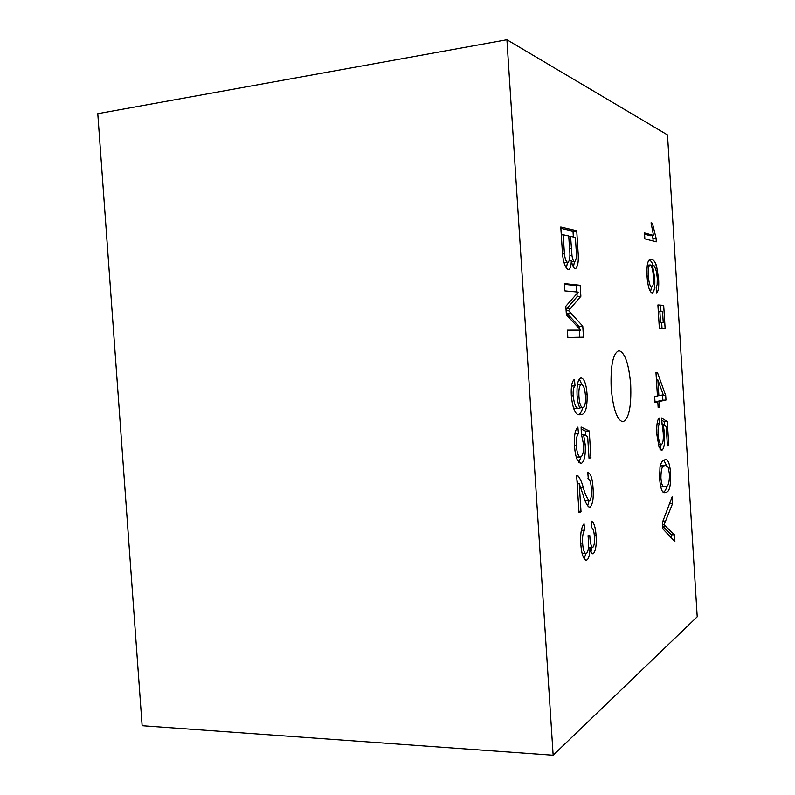 <?xml version="1.0" encoding="UTF-8"?>
<svg xmlns="http://www.w3.org/2000/svg" width="795" height="795" viewBox="0 0 795 795"><rect width="100%" height="100%" fill="white"/><g stroke="black" fill="none" stroke-linecap="round" stroke-linejoin="round"><path stroke-width="1.19" d="M611.156 387.722C610.441 365.511 613.024 353.149 618.907 350.635C624.94 352.443 628.865 363.822 630.693 384.77C631.478 406.722 628.875 419.064 622.873 421.807C616.99 420.217 613.094 408.849 611.156 387.722M657.902 304.952L659.383 328.733L665.137 328.742L663.686 305.369L657.902 304.952M658.598 278.807C659.075 286.677 658.429 291.368 656.65 292.868L656.153 287.094L657.137 284.759L657.296 278.3L656.61 272.476C655.398 267.547 654.017 265.172 652.476 265.341L654.742 278.131C655.169 286.896 654.335 291.835 652.248 292.938L652.009 292.948C649.485 291.795 647.826 286.24 647.031 276.292C646.583 265.152 647.756 259.508 650.568 259.359L651.493 259.409C653.252 259.349 654.931 261.485 656.551 265.818L658.598 278.807L657.336 278.916M656.899 434.756C656.372 425.862 657.107 420.267 659.095 417.981L659.602 423.755C658.349 425.285 657.882 428.813 658.2 434.358C658.638 440.639 659.631 444.027 661.202 444.534L661.49 444.475C663.05 443.342 663.616 439.436 663.199 432.778L661.41 417.961L667.303 421.598L668.784 445.448L667.422 445.935L666.21 426.527L663.239 424.649L664.541 433.712C664.988 442.994 664.113 448.499 661.937 450.248L659.075 447.287L656.899 434.756M662.901 528.933L662.483 522.236L672.113 496.865L672.53 503.672L664.054 524.789L674.468 534.787L674.885 541.584L662.901 528.933M564.857 290.91L564.39 283.596L580.181 285.276L580.877 296.277L568.564 310.646L582.775 326.169L583.47 337.169L567.829 337.458L567.362 330.144L580.688 330.124L566.388 314.85L565.841 306.234L578.273 292.113L564.857 290.91M574.556 446.114C573.96 436.087 575.073 429.747 577.876 427.104L578.492 433.613C576.723 435.372 576.027 439.377 576.385 445.617C576.892 452.653 578.223 456.449 580.38 456.996L580.827 456.916C583.003 455.575 583.858 451.153 583.371 443.66L581.324 433.563L581.105 427.014L589.234 430.93L590.933 457.711L589.035 458.317L587.644 436.515L583.54 434.497L585.219 444.663C585.706 455.098 584.414 461.348 581.354 463.406L577.418 460.186C575.848 456.678 574.894 451.997 574.556 446.114M580.787 543.78C580.221 533.843 581.304 527.174 584.037 523.786L584.653 530.215C582.914 532.57 582.238 536.864 582.606 543.094C582.993 549.275 584.096 552.803 585.935 553.668L586.452 553.519C588.26 551.472 588.956 547.169 588.548 540.63L588.022 535.711L589.811 535.621L589.87 536.774C590.119 542.458 591.013 546.006 592.543 547.437L592.901 547.338C594.272 545.549 594.779 542.031 594.412 536.804C594.084 531.338 593.1 528.248 591.48 527.542L591.261 521.033C593.885 522.106 595.495 526.986 596.081 535.681C596.657 544.615 595.753 550.627 593.368 553.718L592.851 553.857C591.599 553.519 590.635 551.521 589.94 547.844C589.88 554.602 588.847 558.666 586.849 560.048L586.084 560.266C583.202 558.965 581.433 553.469 580.787 543.78M506.922 39.75L667.502 134.911L697.215 616.781L553.151 755.25L506.922 39.75L97.785 113.695L142.136 725.726L553.151 755.25M579.217 483.579L581.016 511.751L579.008 512.626L576.643 475.649L578.084 475.966C580.121 478.401 581.861 482.297 583.311 487.653C585.031 494.132 587.038 498.505 589.324 500.771L589.612 500.711C591.192 498.872 591.788 494.977 591.371 489.034C591.063 483.102 590.039 479.723 588.31 478.888L587.773 472.439C590.735 473.234 592.504 478.59 593.08 488.498C593.726 498.177 592.722 504.378 590.069 507.111L589.512 507.23C586.958 505.65 584.732 501.317 582.854 494.252L579.217 483.579L577.16 483.628M571.347 395.87C570.83 386.887 571.863 381.381 574.427 379.344L575.043 385.883C573.513 387.195 572.907 390.514 573.215 395.831C574.219 404.725 576.196 408.908 579.138 408.362L579.943 408.203C578.402 405.062 577.438 400.72 577.061 395.165C576.643 384.83 577.955 379.086 580.996 377.913C584.236 378.45 586.273 383.955 587.107 394.439C587.396 407.785 585.368 414.503 581.036 414.573L579.923 414.712C575.63 415.556 572.768 409.276 571.347 395.87M562.135 248.229L560.783 227.022L576.723 230.779L578.015 251.24C578.849 260.8 577.995 266.623 575.471 268.72L575.173 268.73C573.573 268.134 572.291 265.401 571.307 260.522C571.178 266.057 570.234 269.108 568.485 269.664L568.117 269.664C564.599 267.13 562.602 259.985 562.135 248.229M659.999 466.725C661.152 462.452 662.563 460.206 664.232 459.967L665.504 459.699C668.098 459.152 669.817 463.823 670.672 473.701C670.91 485.606 669.43 491.787 666.24 492.244L664.749 492.652C662.185 493.198 660.476 488.518 659.621 478.6L659.999 466.725L661.45 465.82L664.6 465.731C662.195 465.343 660.973 469.438 660.923 478.024C661.549 484.473 662.712 487.424 664.391 486.878L665.882 486.48C668.247 486.669 669.44 482.565 669.45 474.168L668.277 467.42L665.822 465.443L664.6 465.731M655.03 402.389L654.663 396.516L657.435 395.97L655.984 372.646L657.435 372.467L665.693 395.503L665.971 400.054L659.234 401.495L659.592 407.298L658.161 407.626L657.793 401.803L655.03 402.389M656.302 241.819L644.854 238.858L644.487 232.945L653.48 235.419L651.055 222.799L652.397 223.216L656.074 238.132L656.302 241.819M581.334 530.235L584.653 530.215M580.747 543.094L582.606 543.094M588.171 536.774L589.87 536.774M588.509 547.377L592.543 547.437M594.332 535.691L596.081 535.681M592.037 547.437L591.003 551.7M592.384 553.718L593.368 553.718M588.459 547.844L589.94 547.844M585.796 553.668L584.186 558.885M585.269 560.038L586.849 560.048M578.949 511.771L581.016 511.751M576.673 475.996L578.084 475.966M576.951 480.458L578.154 483.599M580.767 487.703L583.311 487.653M585.09 500.701L589.324 500.771M587.972 478.361L588.101 478.888M591.341 488.537L593.08 488.498M589.065 500.78L587.584 505.868M588.986 507.13L590.069 507.111M574.924 433.752L578.492 433.613M574.527 445.687L576.385 445.617M576.256 457.085L580.38 456.996M581.175 429.012L585.508 431.089L589.234 430.93M585.508 431.089L585.796 435.61M588.996 457.781L590.933 457.711M581.761 434.567L583.54 434.497M583.421 444.733L585.219 444.663M580.936 456.867L578.889 462.541M580.241 463.445L581.354 463.406M571.525 386.082L575.043 385.883M571.357 395.93L573.215 395.831M573.334 407.835L575.341 408.55L579.138 408.362M579.287 379.016L581.811 384.422M585.358 394.529L587.107 394.439M582.705 407.666C581.602 411.949 580.102 414.225 578.184 414.483M578.999 414.672L581.036 414.573M577.18 396.765L578.969 396.675C579.446 403.403 580.698 407.07 582.715 407.666L582.934 407.646C584.961 406.692 585.806 402.757 585.458 395.831C584.901 388.735 583.54 384.919 581.364 384.392L577.418 384.641M577.538 384.611L581.304 384.392C579.326 385.565 578.551 389.659 578.969 396.675M564.44 284.352L576.455 285.614L580.181 285.276M576.455 285.614L576.862 291.994M576.961 293.613L577.15 296.605L580.877 296.277M577.15 296.605L566.05 309.513M566.129 310.845L568.564 310.646M566.239 312.524L579.048 326.447L582.775 326.169M579.048 326.447L579.177 328.514M579.287 330.233L579.734 337.239M567.382 330.432L580.688 330.124M560.872 228.364L572.996 231.186L576.723 230.779M572.996 231.186L573.364 237.009M574.457 261.605L573.433 267.08M569.359 260.72L571.307 260.522M567.461 262.469L566.348 268.372M562.602 253.973L564.44 253.784C565.006 258.902 566.09 261.784 567.69 262.42L564.4 262.748M575.391 237.457L570.581 236.403L571.983 255.553C572.519 259.24 573.374 261.237 574.527 261.565L574.795 261.565C576.455 259.756 576.892 255.404 576.087 248.487L575.391 237.457M568.783 236.592L570.581 236.403M571.605 261.863L574.527 261.565M569.846 255.771L571.983 255.553M567.69 262.42L567.988 262.42C569.826 260.7 570.353 256.219 569.568 248.954L568.743 235.996L563.148 234.773L564.44 253.784M561.29 234.972L563.148 234.773M669.509 503.712L672.53 503.672M662.642 524.799L664.054 524.789M662.742 526.34L671.368 534.806L674.468 534.787M671.368 534.806L671.566 538.076M663.775 460.186L666.518 465.522M669.42 473.731L670.672 473.701M667.134 485.675C666.101 489.571 664.819 491.747 663.278 492.204M663.418 492.294L666.24 492.244M660.675 486.888L664.391 486.878M665.822 465.443L661.45 465.82M659.592 478.053L660.923 478.024M657.038 423.864L659.602 423.755M656.879 434.408L658.2 434.358M661.49 420.068L664.203 421.728L667.303 421.598M664.203 421.728L664.431 425.404M667.393 445.498L668.784 445.448M661.967 424.699L663.239 424.649M663.249 433.762L664.541 433.712M661.152 444.534L659.959 449.125M661.211 450.268L661.937 450.248M656.342 378.37L656.918 379.96M662.354 395.006L662.593 395.672L665.693 395.503M662.593 395.672L662.871 400.213L665.971 400.054M662.871 400.213L656.074 401.654L659.234 401.495M658.141 407.368L659.592 407.298M655 401.942L657.793 401.803M657.892 379.911L658.876 395.691L663.269 394.827L657.892 379.911L656.441 379.99M657.425 395.771L658.876 395.691M651.035 265.47L652.476 265.341M653.44 278.25L654.742 278.131M651.522 287.124L650.509 291.785M649.803 259.577L651.493 259.409M649.197 259.975C650.618 260.343 651.98 262.231 653.281 265.639M653.907 266.067L656.551 265.818M651.801 287.104C653.232 286.25 653.748 282.722 653.351 276.531C652.933 270.062 651.91 266.196 650.3 264.934L650.081 264.934C648.591 265.878 648.014 269.575 648.352 276.014C648.849 282.672 649.932 286.369 651.602 287.104M647.249 265.222L649.932 264.964M647.031 276.143L648.352 276.014M644.566 234.177L650.36 235.747L653.48 235.419M651.145 223.355L652.397 223.216M651.93 235.588L652.973 238.46L656.074 238.132M652.973 238.46L653.132 240.994M660.973 311.441L660.615 305.628L657.932 305.429M660.615 305.628L663.686 305.369M662.046 328.733L661.669 322.601M659.005 322.691L663.229 322.482L662.553 311.531L659.86 311.382L660.546 322.422L663.229 322.482M658.31 311.501L659.86 311.382M658.995 322.541L660.546 322.422M566.944 308.49L570.76 308.172M567.481 313.856L571.287 313.538M576.266 251.419L578.015 251.24M569.548 248.656L571.347 248.467M562.184 248.915L564.043 248.726M662.921 521.093L665.663 521.063M662.831 526.419L665.991 526.399M585.935 553.668L582.159 553.668M582.715 407.666L579.744 407.805M574.795 261.565L571.605 261.883M567.988 262.42L564.182 262.797M661.202 444.534L658.25 444.634M650.081 264.934L647.249 265.202"/></g></svg>
